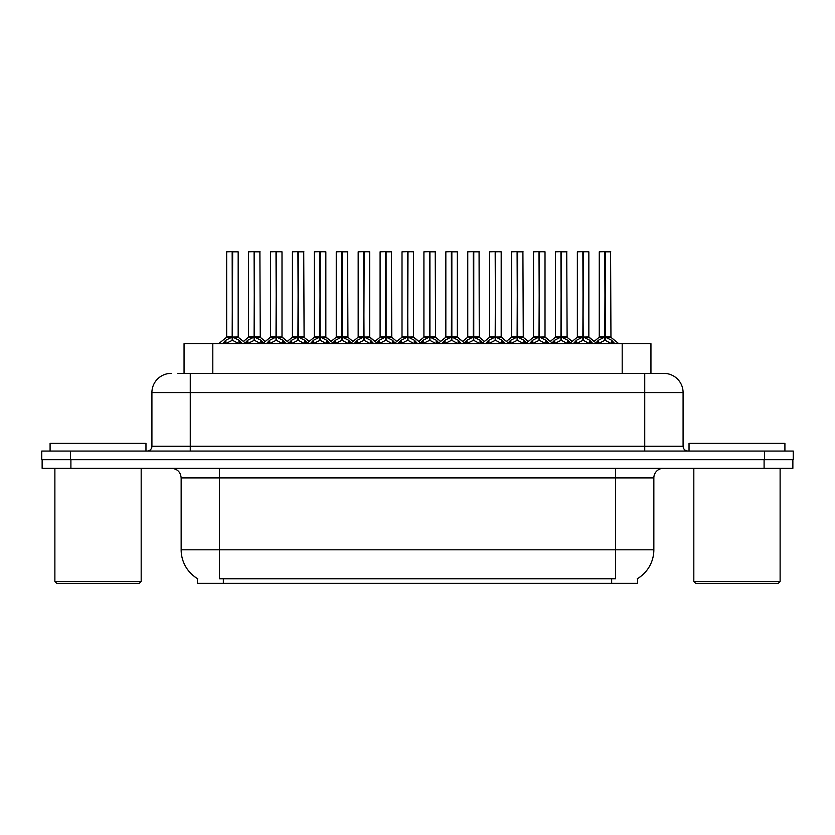 <?xml version="1.0" encoding="UTF-8"?>
<svg xmlns="http://www.w3.org/2000/svg" width="835" height="835" viewBox="0 0 835 835"><rect width="100%" height="100%" fill="white"/><g stroke="black" fill="none" stroke-linecap="round" stroke-linejoin="round"><path stroke-width="1.25" d="M184.055 373.391L184.055 343.676L650.945 343.676L650.945 373.391M637.543 578.592L637.543 583.373L197.457 583.373L197.457 578.592M197.738 578.759A33.557 33.557 0 0 1 181.153 549.816L219.511 549.816L219.511 578.759L615.489 578.759L615.489 549.816L653.847 549.816L653.847 477.902A9.592 9.592 0 0 1 663.428 468.32M181.153 549.816L181.153 477.902C180.59 472.078 177.396 468.884 171.572 468.32M637.262 578.759A33.557 33.557 0 0 0 653.847 549.816M70.902 468.32L792.864 468.32L792.864 459.688L42.136 459.688L42.136 468.32L70.902 468.32L70.902 459.688M178.346 373.391L663.616 373.391M177.907 373.391L190.265 373.391L190.265 392.575L151.918 392.575L151.918 446.266A4.791 4.791 0 0 1 147.117 451.057M171.091 373.391A19.174 19.174 0 0 0 151.918 392.575M663.909 373.391A19.174 19.174 0 0 1 683.082 392.575L683.082 446.266C683.364 449.178 684.971 450.775 687.883 451.057M70.516 451.057L41.75 451.057L41.75 459.688L70.516 459.688L70.516 451.057L764.484 451.057L764.484 459.688L793.25 459.688L793.25 451.057L764.484 451.057M793.25 451.057L793.25 459.688M573.28 343.676L576.567 340.21L582.851 337.037L582.851 340.388L583.185 251.627L588.852 251.826L588.852 336.964L583.352 337.037L589.635 340.21L592.923 343.676M582.861 251.627L577.35 251.826L582.861 251.627L577.35 251.826L577.35 336.964L582.851 337.037M583.352 337.037L583.352 340.388L583.185 336.964L589.03 337.34L583.989 337.34M583.018 251.627L583.018 336.964L583.341 251.627M582.851 251.826L583.185 336.964M581.181 251.627L588.665 251.627L583.352 251.826M589.625 343.686L583.352 340.388M582.851 340.388L577.496 343.039M595.198 343.676L598.486 340.21L604.77 337.037L604.77 340.388L605.104 251.627L599.457 251.627L604.937 251.627L604.937 336.964L611.554 340.21L614.842 343.676M604.78 251.627L599.269 251.826L599.269 336.964L604.77 337.037M605.271 337.037L605.271 340.388L605.104 336.964L610.771 336.964L605.271 336.964L605.26 251.627M605.907 337.34L610.949 337.34L610.583 251.627M604.77 251.826L605.104 336.964M604.937 251.627L603.1 251.627M611.544 343.686L605.271 340.388M604.77 340.388L599.415 343.039M139.257 583.373L56.801 583.373L54.88 581.452L141.178 581.452L139.257 583.373M54.88 468.32L54.88 581.452M141.178 468.32L141.178 581.452M145.968 451.057L145.968 443.385L50.09 443.385L50.09 451.057M778.199 583.373L695.743 583.373L693.822 581.452L780.12 581.452L778.199 583.373M693.822 468.32L693.822 581.452M780.12 468.32L780.12 581.452M784.91 451.057L784.91 443.385L689.032 443.385L689.032 451.057M529.442 343.676L532.73 340.21L539.013 337.037L539.013 340.388L539.347 251.627L545.015 251.826L545.015 336.964L539.514 337.037L545.798 340.21L549.086 343.676M539.024 251.627L533.513 251.826L539.024 251.627L533.513 251.826L533.513 336.964L539.013 337.037M539.514 337.037L539.514 340.388L539.347 336.964L545.192 337.34L540.151 337.34M539.18 251.627L539.18 336.964L539.504 251.627M539.013 251.826L539.347 336.964M537.354 251.627L544.827 251.627L539.514 251.826M545.787 343.686L539.514 340.388M539.013 340.388L533.659 343.039M485.605 343.676L488.892 340.21L495.176 337.037L495.176 340.388L495.51 251.627L501.188 251.826L501.188 336.964L495.677 337.037L501.96 340.21L505.248 343.676M495.186 251.627L489.675 251.826L495.186 251.627L489.675 251.826L489.675 336.964L495.176 337.037M495.677 337.037L495.677 251.627M495.343 251.627L495.343 336.964L501.355 337.34L496.314 337.34M495.176 251.826L495.51 336.964M493.516 251.627L500.99 251.627L495.677 251.826M501.95 343.686L495.677 340.388M495.176 340.388L489.821 343.039M441.767 343.676L445.055 340.21L451.349 337.037M451.85 251.826L457.35 251.826L451.85 251.826L451.85 337.037L458.133 340.21L461.421 343.676M451.349 251.627L445.838 251.826L451.349 251.627L445.838 251.826L445.838 336.964L451.349 336.964L451.338 340.388L451.839 251.627M451.85 337.037L451.85 340.388L451.683 336.964L457.35 336.964L457.35 251.826L449.679 251.627M451.516 251.627L451.516 336.964L457.517 337.34L452.476 337.34M451.349 251.826L451.683 336.964M458.112 343.686L451.85 340.388M451.338 340.388L445.984 343.039M397.94 343.676L401.228 340.21L407.511 337.037L407.511 340.388L407.845 251.627L413.513 251.826L413.513 336.964L408.012 337.037L414.296 340.21L417.583 343.676M407.511 251.627L402.011 251.826L407.511 251.627L402.011 251.826L402.011 336.964L407.511 337.037M408.012 337.037L408.012 340.388L407.845 336.964L413.69 337.34L408.639 337.34M407.678 251.627L407.678 336.964L408.002 251.627M407.511 251.826L407.845 336.964M405.841 251.627L413.315 251.627L408.012 251.826M414.275 343.686L408.012 340.388M407.511 340.388L402.146 343.039M489.675 251.826L489.675 336.964L495.176 336.964M445.838 251.826L445.838 336.964L451.349 336.964M402.011 251.826L402.011 336.964L407.511 336.964M551.361 343.676L554.649 340.21L560.932 337.037L560.932 340.388L561.266 251.627L555.619 251.627L561.099 251.627L561.099 336.964L567.716 340.21L571.004 343.676M560.943 251.627L555.432 251.826L555.432 336.964L560.932 337.037M561.433 337.037L561.433 340.388L561.266 336.964L566.934 336.964L561.433 336.964L561.423 251.627M562.07 337.34L567.111 337.34L566.746 251.627M560.932 251.826L561.266 336.964M561.099 251.627L559.262 251.627M567.706 343.686L561.433 340.388M560.932 340.388L555.578 343.039M508.212 342.893L510.811 340.21L517.095 337.037L517.095 340.388L517.429 251.627L522.908 251.627L511.792 251.627L517.262 251.627L517.262 336.964L523.879 340.21L527.167 343.676M517.105 251.627L511.594 251.826L511.594 336.964L517.095 337.037M517.596 337.037L517.596 340.388L517.429 336.964L523.096 336.964L517.596 336.964L517.596 251.627M518.232 337.34L523.274 337.34L522.908 251.627M517.095 251.826L517.429 336.964M517.262 251.627L515.435 251.627M523.869 343.686L517.596 340.388M517.095 340.388L511.74 343.039M464.375 342.893L466.974 340.21L473.257 337.037L473.257 340.388L473.591 251.627L467.955 251.627L473.424 251.627L473.424 336.964L480.052 340.21L482.651 342.893M473.268 251.627L467.757 251.826L467.757 336.964L473.257 337.037M473.769 337.037L473.769 340.388L473.591 336.964L479.269 336.964L479.071 251.627M479.269 251.826L473.769 251.826L473.758 336.964L479.436 337.34L474.395 337.34M473.257 251.826L473.591 336.964M473.424 251.627L471.598 251.627M480.031 343.686L473.769 340.388M473.257 340.388L467.903 343.039M419.859 343.676L423.147 340.21L429.43 337.037L429.43 340.388L429.764 251.627L435.233 251.627L424.117 251.627L429.597 251.627L429.597 336.964L436.214 340.21L438.813 342.893M429.43 251.627L423.919 251.826L423.919 336.964L429.43 337.037M429.931 337.037L429.931 340.388L429.764 336.964L435.432 336.964L429.931 336.964L429.921 251.627M430.557 337.34L435.609 337.34L435.233 251.627M429.43 251.826L429.764 336.964M429.597 251.627L427.76 251.627M436.194 343.686L429.931 340.388M429.43 340.388L424.065 343.039M354.103 343.676L357.39 340.21L363.674 337.037L363.674 340.388L364.008 251.627L369.675 251.826L369.675 336.964L364.175 337.037L370.458 340.21L373.746 343.676M363.684 251.627L358.173 251.826L363.684 251.627L358.173 251.826L358.173 336.964L363.674 337.037M364.175 337.037L364.175 340.388L364.008 336.964L369.853 337.34L364.801 337.34M363.841 251.627L363.841 336.964L364.164 251.627M363.674 251.826L364.008 336.964M362.004 251.627L369.488 251.627L364.175 251.826M370.448 343.686L364.175 340.388M363.674 340.388L358.309 343.039M310.265 343.676L313.553 340.21L319.836 337.037L319.836 340.388L320.17 251.627L325.838 251.826L325.838 336.964L320.337 337.037L326.621 340.21L329.908 343.676M319.847 251.627L314.336 251.826L319.847 251.627L314.336 251.826L314.336 336.964L319.836 337.037M320.337 337.037L320.337 340.388L320.17 336.964L326.015 337.34L320.974 337.34M320.003 251.627L320.003 336.964L320.327 251.627M319.836 251.826L320.17 336.964M318.166 251.627L325.65 251.627L320.337 251.826M326.61 343.686L320.337 340.388M319.836 340.388L314.482 343.039M266.428 343.676L269.715 340.21L275.999 337.037L275.999 340.388L276.333 251.627L282 251.826L282 336.964L276.5 337.037L282.783 340.21L286.071 343.676M276.009 251.627L270.498 251.826L276.009 251.627L270.498 251.826L270.498 336.964L275.999 337.037M276.5 337.037L276.5 340.388L276.333 336.964L282.178 337.34L277.136 337.34M276.166 251.627L276.166 336.964L276.489 251.627M275.999 251.826L276.333 336.964M274.329 251.627L281.812 251.627L276.5 251.826M282.773 343.686L276.5 340.388M275.999 340.388L270.644 343.039M222.59 343.676L225.878 340.21L232.161 337.037L232.161 340.388L232.495 251.627L238.163 251.826L238.163 336.964L232.662 337.037L238.946 340.21L242.233 343.676M226.661 251.826L232.172 251.627L226.661 251.826L226.661 336.964L232.161 337.037M232.662 337.037L232.662 340.388L232.495 336.964L238.34 337.34L233.299 337.34M232.172 251.627L232.328 336.964L232.662 251.627M232.328 251.627L226.859 251.627M232.161 251.826L232.495 336.964M230.502 251.627L234.332 251.627M238.935 343.686L232.662 340.388M232.161 340.388L226.807 343.039M376.021 343.676L379.309 340.21L385.593 337.037L385.593 340.388L385.927 251.627L380.28 251.627L385.76 251.627L385.76 336.964L392.377 340.21L395.665 343.676M385.603 251.627L380.092 251.826L380.092 336.964L385.593 337.037M386.094 337.037L386.094 340.388L385.927 336.964L391.594 336.964L386.094 336.964L386.083 251.627M386.72 337.34L391.772 337.34L391.406 251.627M385.593 251.826L385.927 336.964M385.76 251.627L383.923 251.627M392.356 343.686L386.094 340.388M385.593 340.388L380.228 343.039M332.184 343.676L335.472 340.21L341.755 337.037L341.755 340.388L342.089 251.627L336.442 251.627L341.922 251.627L341.922 336.964L348.539 340.21L351.827 343.676M341.765 251.627L336.255 251.826L336.255 336.964L341.755 337.037M342.256 337.037L342.256 340.388L342.089 336.964L347.757 336.964L342.256 336.964L342.246 251.627M342.882 337.34L347.934 337.34L347.569 251.627M341.755 251.826L342.089 336.964M341.922 251.627L340.085 251.627M348.529 343.686L342.256 340.388M341.755 340.388L336.401 343.039M288.346 343.676L291.634 340.21L297.918 337.037L297.918 340.388L298.252 251.627L292.605 251.627L298.085 251.627L298.085 336.964L304.702 340.21L307.99 343.676M297.928 251.627L292.417 251.826L292.417 336.964L297.918 337.037M298.419 337.037L298.419 340.388L298.252 336.964L303.919 336.964L298.419 336.964L298.408 251.627M299.055 337.34L304.097 337.34L303.731 251.627M297.918 251.826L298.252 336.964M298.085 251.627L296.248 251.627M304.692 343.686L298.419 340.388M297.918 340.388L292.563 343.039M244.509 343.676L247.797 340.21L254.08 337.037L254.08 340.388L254.414 251.627L248.767 251.627L254.247 251.627L254.247 336.964L260.864 340.21L264.152 343.676M254.09 251.627L248.579 251.826L248.579 336.964L254.08 337.037M254.581 337.037L254.581 340.388L254.414 336.964L260.082 336.964L254.581 336.964L254.571 251.627M255.218 337.34L260.259 337.34L259.894 251.627M254.08 251.826L254.414 336.964M254.247 251.627L252.421 251.627M260.854 343.686L254.581 340.388M254.08 340.388L248.726 343.039M358.173 251.826L358.173 336.964L363.674 336.964M611.658 583.373L611.658 578.592M223.342 583.373L223.342 578.592M212.81 373.391L212.81 343.676M622.19 373.391L622.19 343.676M615.489 468.32L615.489 477.902L181.153 477.902M653.847 477.902L615.489 477.902L615.489 549.816L219.511 549.816L219.511 468.32M764.098 468.32L764.098 459.688M190.265 451.057L190.265 446.266L683.082 446.266M151.918 446.266L190.265 446.266L190.265 392.575L644.735 392.575L644.735 451.057M683.082 392.575L644.735 392.575L644.735 373.391M582.225 337.34L577.35 336.964L582.851 336.964M589.635 340.21L589.635 343.676M590.648 341.087L590.648 343.676M576.567 340.21L576.567 343.676M575.566 341.087L575.566 343.676M604.133 337.34L599.269 336.964L604.77 336.964M610.771 251.826L605.271 251.826M611.554 340.21L611.554 343.676M612.566 341.087L612.566 343.676M598.486 340.21L598.486 343.676M597.474 341.087L597.474 343.676M538.387 337.34L533.513 336.964L539.013 336.964M545.798 340.21L545.798 343.676M546.81 341.087L546.81 343.676M532.73 340.21L532.73 343.676M531.728 341.087L531.728 343.676M494.55 337.34L489.675 336.964M501.96 340.21L501.96 343.676M502.973 341.087L502.973 343.676M488.892 340.21L488.892 343.676M487.89 341.087L487.89 343.676M450.712 337.34L445.848 336.964M458.133 340.21L458.133 343.676M459.135 341.087L459.135 343.676M445.055 340.21L445.055 343.676M444.053 341.087L444.053 343.676M406.875 337.34L402.011 336.964M414.296 340.21L414.296 343.676M415.298 341.087L415.298 343.676M401.228 340.21L401.228 343.676M400.215 341.087L400.215 343.676M560.306 337.34L555.432 336.964L560.932 336.964M566.934 251.826L561.433 251.826M567.716 340.21L567.716 343.676M568.729 341.087L568.729 343.676M554.649 340.21L554.649 343.676M553.647 341.087L553.647 343.676M516.468 337.34L511.594 336.964L517.095 336.964M523.096 251.826L517.596 251.826M523.879 340.21L523.879 343.676M524.891 341.087L524.891 343.676M510.811 340.21L510.811 343.676M509.809 341.087L509.809 343.676M472.631 337.34L467.767 336.964L473.257 336.964M480.052 340.21L480.052 343.676M481.054 341.087L481.054 343.676M466.974 340.21L466.974 343.676M465.972 341.087L465.972 343.676M428.793 337.34L423.93 336.964L429.43 336.964M435.432 251.826L429.931 251.826M436.214 340.21L436.214 343.676M437.216 341.087L437.216 343.676M423.147 340.21L423.147 343.676M422.134 341.087L422.134 343.676M363.037 337.34L358.173 336.964M370.458 340.21L370.458 343.676M371.46 341.087L371.46 343.676M357.39 340.21L357.39 343.676M356.378 341.087L356.378 343.676M319.2 337.34L314.336 336.964L319.836 336.964M326.621 340.21L326.621 343.676M327.633 341.087L327.633 343.676M313.553 340.21L313.553 343.676M312.541 341.087L312.541 343.676M275.373 337.34L270.498 336.964L275.999 336.964M282.783 340.21L282.783 343.676M283.796 341.087L283.796 343.676M269.715 340.21L269.715 343.676M268.713 341.087L268.713 343.676M231.535 337.34L226.661 336.964L232.161 336.964M238.163 251.826L232.662 251.826M238.946 340.21L238.946 343.676M239.958 341.087L239.958 343.676M225.878 340.21L225.878 343.676M224.876 341.087L224.876 343.676M384.956 337.34L380.092 336.964L385.593 336.964M391.594 251.826L386.094 251.826M392.377 340.21L392.377 343.676M393.379 341.087L393.379 343.676M379.309 340.21L379.309 343.676M378.297 341.087L378.297 343.676M341.118 337.34L336.255 336.964L341.755 336.964M347.757 251.826L342.256 251.826M348.539 340.21L348.539 343.676M349.552 341.087L349.552 343.676M335.472 340.21L335.472 343.676M334.459 341.087L334.459 343.676M297.291 337.34L292.417 336.964L297.918 336.964M303.919 251.826L298.419 251.826M304.702 340.21L304.702 343.676M305.714 341.087L305.714 343.676M291.634 340.21L291.634 343.676M290.632 341.087L290.632 343.676M253.454 337.34L248.579 336.964L254.08 336.964M260.082 251.826L254.581 251.826M260.864 340.21L260.864 343.676M261.877 341.087L261.877 343.676M247.797 340.21L247.797 343.676M246.795 341.087L246.795 343.676M567.111 337.34L572.142 341.411L577.173 337.34L569.355 343.676M588.852 336.964L596.848 343.676M599.092 337.34L594.061 341.411L589.03 337.34M610.949 337.34L618.766 343.676M523.274 337.34L528.304 341.411L533.335 337.34L525.518 343.676M545.015 336.964L553.01 343.676M479.436 337.34L484.467 341.411L489.498 337.34L481.68 343.676M501.177 336.964L509.173 343.676M435.609 337.34L440.64 341.411L445.671 337.34L437.843 343.676M457.34 336.964L465.345 343.676M391.772 337.34L396.802 341.411L401.833 337.34L394.016 343.676M413.513 336.964L421.508 343.676M545.192 337.34L550.223 341.411L555.254 337.34M501.355 337.34L506.386 341.411L511.417 337.34M457.517 337.34L462.559 341.411L467.59 337.34M413.69 337.34L418.721 341.411L423.752 337.34M347.934 337.34L352.965 341.411L357.996 337.34L350.178 343.676M369.675 336.964L377.67 343.676M304.097 337.34L309.127 341.411L314.158 337.34L306.341 343.676M325.838 336.964L333.833 343.676M260.259 337.34L265.29 341.411L270.321 337.34L262.503 343.676M282 336.964L289.995 343.676M226.483 337.34L218.666 343.676M238.34 337.34L246.158 343.676M379.915 337.34L374.884 341.411L369.853 337.34M336.077 337.34L331.046 341.411L326.015 337.34M292.24 337.34L287.209 341.411L282.178 337.34M248.402 337.34L243.371 341.411"/></g></svg>
